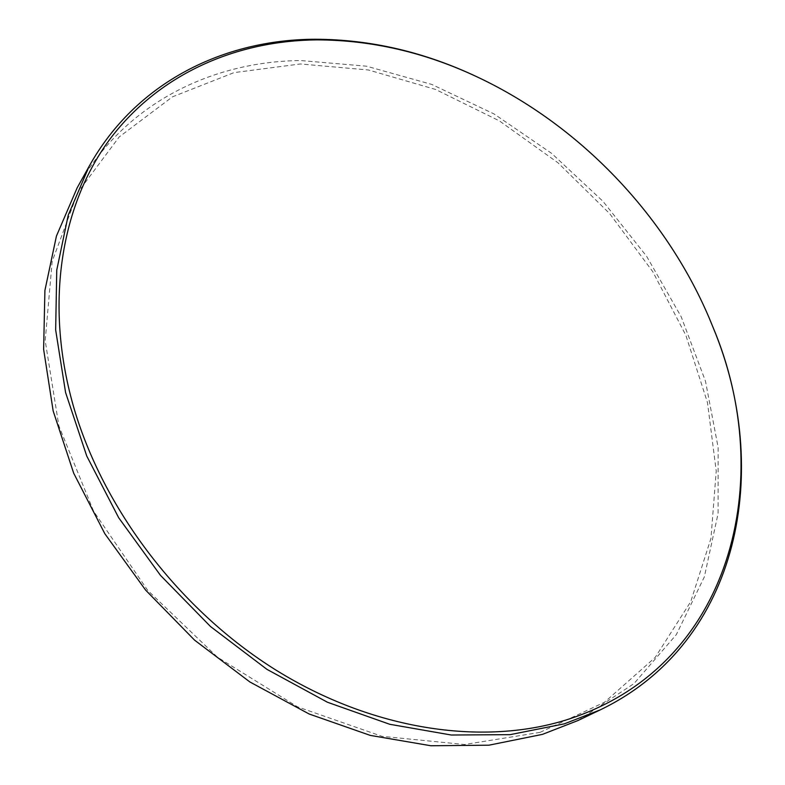 <?xml version="1.0" encoding="UTF-8"?>
<svg xmlns="http://www.w3.org/2000/svg" width="785" height="785" viewBox="0 0 785 785"><rect width="100%" height="100%" fill="white"/><g stroke="black" fill="none" stroke-linecap="round" stroke-linejoin="round"><path stroke-width="0.59" stroke-dasharray="3.92 2.94" d="M713.192 327.728C670.213 220.163 582.235 126.601 477.515 77.077M540.07 732.366L604.479 702.261L655.151 657.477L690.741 601.663L710.955 538.402L716.224 471.039L707.462 402.499L685.864 335.323L652.796 271.718L609.67 213.628L557.998 162.799L499.358 120.87L435.518 89.431L368.42 69.983L300.38 63.968L234.038 72.612L172.484 96.83L119.202 136.933L77.901 192.335L52.193 261.307L45.187 340.7L58.885 425.921L93.611 511.241L147.698 590.349L217.455 657.192L297.584 706.873L381.971 736.32L464.563 744.514L540.07 732.366M578.045 720.502L633.995 683.588L676.336 634.614L704.341 576.896L718.079 513.576L718.147 447.519L705.489 381.216L681.243 316.865L646.644 256.332L602.988 201.323L551.639 153.379L494.04 113.943L431.76 84.427L366.595 66.205L300.606 60.533C210.508 61.524 123.687 104.307 77.175 187.811"/><path stroke-width="1.18" d="M564.837 720.365C732.886 668.437 777.199 478.732 712.849 326.864L709.081 317.729C665.101 214.54 579.546 125.335 478.359 77.479C425.833 52.575 372.031 40.045 316.944 39.868C237.001 40.663 160.287 73.054 110.675 138.15C61.691 203.433 44.009 301.96 73.182 405.413C102.639 508.66 179.686 610.082 276.143 670.204C372.826 730.119 481.44 745.848 564.837 720.365M478.359 77.479L477.515 77.077C424.714 52.045 370.608 39.436 315.197 39.25C224.019 39.505 136.119 81.983 89.166 166.263L68.256 215.07L56.755 270.109L55.656 329.916L65.606 392.608L86.743 456.016L118.682 517.737L160.464 575.356L210.547 626.558L266.969 669.369L327.482 702.261L389.694 724.27L451.267 735.015L510.083 734.662L564.346 723.839L600.289 709.856C741.177 641.865 772.057 469.028 713.192 327.728L712.849 326.864M89.166 166.263L77.175 187.811L56.422 236.099L44.912 290.43L43.626 349.335L53.164 410.967L73.692 473.208L104.827 533.712L145.618 590.104L194.601 640.167L249.865 681.959L309.212 714.026L370.304 735.408L430.887 745.75L488.869 745.201L542.464 734.367L578.045 720.502L600.289 709.856"/></g></svg>
